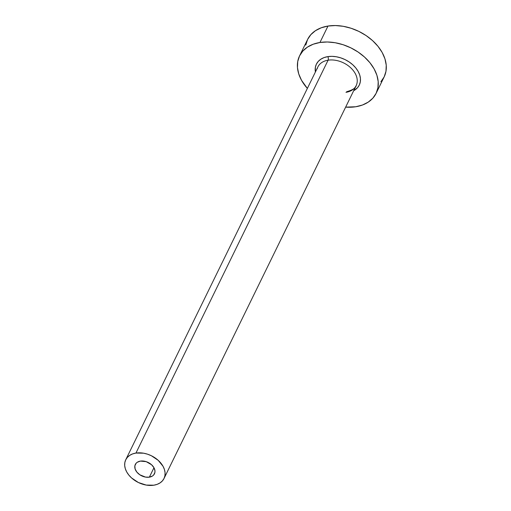 <?xml version="1.0" encoding="UTF-8"?>
<svg xmlns="http://www.w3.org/2000/svg" width="511" height="511" viewBox="0 0 511 511"><rect width="100%" height="100%" fill="white"/><g stroke="black" fill="none" stroke-linecap="round" stroke-linejoin="round"><path stroke-width="0.77" d="M149.353 477.165A10.654 7.441 26.1 0 1 138.206 473.525A10.654 7.441 26.1 0 1 135.313 464.454A10.654 7.441 26.1 0 1 140.41 461.101L146.203 461.657L151.55 464.735L153.952 467.706L154.974 470.887L154.91 472.407L153.639 475.019L152.482 476.009L149.353 477.165L145.539 477.102L139.822 474.789L136.859 472.107L135.115 468.97L134.853 465.86L136.124 463.247L137.28 462.257L140.41 461.101A10.654 7.441 26.1 0 1 151.556 464.742A10.654 7.441 26.1 0 1 154.45 473.812A10.654 7.441 26.1 0 1 149.353 477.165L153.971 467.731L149.353 477.165M346.65 91.731C352.59 90.032 355.765 87.994 356.167 85.624A21.309 14.883 -153.9 0 0 350.38 67.484A21.309 14.883 -153.9 0 0 328.088 60.196A2.555 1.297 81 0 0 327.819 56.625L324.044 57.596L320.806 59.225L318.219 61.441L316.386 64.162L315.376 67.286L315.396 72A23.864 16.665 26.1 0 1 327.819 56.625A2.555 1.297 -99 0 1 328.088 60.196A21.309 14.883 -153.9 0 0 317.184 68.787M345.973 92.331A21.309 14.883 -153.9 0 0 356.876 83.74A21.309 14.883 -153.9 0 0 349.326 66.577A21.309 14.883 -153.9 0 0 328.088 60.196L135.939 453.065A21.309 14.883 26.1 0 1 158.231 460.354A21.309 14.883 26.1 0 1 164.025 478.494A21.309 14.883 26.1 0 1 153.824 485.201A21.309 14.883 26.1 0 1 131.531 477.913A21.309 14.883 26.1 0 1 125.744 459.772A21.309 14.883 26.1 0 1 135.939 453.065L328.088 60.196A21.309 14.883 -153.9 0 0 317.887 66.903L125.744 459.772M376.115 93.341L384.151 76.906A42.611 29.759 -153.9 0 0 372.576 40.625A42.611 29.759 -153.9 0 0 327.985 26.048L319.95 42.49A42.611 29.759 26.1 0 1 364.535 57.06A42.611 29.759 26.1 0 1 376.115 93.341A42.611 29.759 26.1 0 1 355.72 106.754A42.611 29.759 26.1 0 1 345.647 107.138L355.72 106.754L362.452 105.023L368.246 102.117L372.864 98.157L376.134 93.296L377.936 87.713L378.197 81.632L376.907 75.277L374.116 68.896L369.932 62.738L364.509 57.034L358.064 52.013L350.846 47.855L343.124 44.725L335.197 42.745L327.372 41.985L319.95 42.49L327.985 26.048A42.611 29.759 -153.9 0 0 307.596 39.462L299.555 55.897A42.611 29.759 26.1 0 1 319.95 42.49L313.211 44.221L307.424 47.121L302.806 51.081L299.529 55.942L297.728 61.524L297.466 67.612L298.756 73.961L301.554 80.342L307.367 88.416A42.611 29.759 26.1 0 1 299.555 55.897M327.819 56.625L331.978 56.344L336.353 56.772L340.792 57.877L345.117 59.627L349.166 61.959L352.775 64.776L355.809 67.969L358.154 71.419L359.718 74.989L360.44 78.547L360.293 81.952L359.284 85.081L357.451 87.803L353.676 90.722A23.864 16.665 26.1 0 0 356.32 68.621A23.864 16.665 26.1 0 0 327.819 56.625M380.899 81.722L384.176 76.861L385.977 71.278L386.239 65.191L384.949 58.842L382.158 52.461L377.968 46.303L372.551 40.599L366.106 35.572L358.882 31.414L351.159 28.284L343.232 26.304L335.408 25.55L327.985 26.048L321.253 27.786L315.466 30.686L310.848 34.646L307.571 39.507L305.77 45.089M135.939 453.065L132.573 453.934L129.679 455.384L127.367 457.364L125.732 459.798L124.831 462.589L124.697 465.63L125.342 468.804L126.741 471.998L128.836 475.077L131.544 477.926L138.379 482.518L146.203 485.073L153.824 485.201L157.19 484.332L160.084 482.882L162.396 480.902L164.031 478.468L164.932 475.684L165.066 472.637L164.421 469.462L163.022 466.275L158.218 460.341L151.384 455.748L147.526 454.183L143.559 453.193L135.939 453.065M356.167 85.624L164.025 478.494"/></g></svg>
